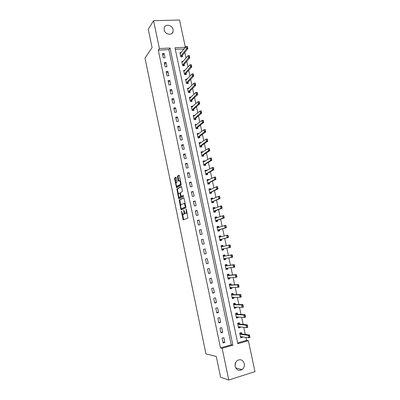 <?xml version="1.0" encoding="UTF-8"?>
<svg xmlns="http://www.w3.org/2000/svg" width="400" height="400" viewBox="0 0 400 400"><rect width="100%" height="100%" fill="white"/><g stroke="black" fill="none" stroke-linecap="round" stroke-linejoin="round"><path stroke-width="0.6" d="M181.415 211.08L182.925 219.275L183.32 219.895L187.9 218.11L186.38 209.465L186.095 209.03L186.23 210.63C186.475 212.075 186.365 212.97 185.895 213.32L185.16 213.43L183.805 210.075L183.865 211.645C184.105 213.075 184 213.96 183.54 214.3L182.825 214.41L181.415 211.08M173.14 29.585L173.03 31.855C171.89 35.92 164.9 34.405 164.16 29.895L164.25 27.7C165.355 23.55 172.4 25.075 173.14 29.585M235.81 362.225L235.075 365.555M244.26 363.62C244.66 366.17 243.91 368.175 242.005 369.645C238.77 371.16 236.495 370.09 235.195 366.425C234.8 363.95 235.51 361.98 237.315 360.505C240.595 358.855 242.91 359.895 244.26 363.62M176.22 177.73L175.835 177.17L174.635 177.92L174.545 178.775L176.545 187.69L181.055 185.2L181.155 184.33L179.375 175.77L178.975 175.2L177.485 176.135L178.14 180.63L178.415 181.19L179.605 180.78C180.505 182.12 180.66 183.4 180.08 184.62L176.88 186.26C176 184.95 175.84 183.69 176.4 182.475L176.875 182.19L176.965 181.335L176.22 177.73M228.775 380L220.595 377.26L216.27 356.465L205.925 353.86L145.005 58.08L152.075 47.6L148.28 29.335L153.575 20.71L179.515 20L185.37 47.28L174.97 47.79L237.85 343.71L248.34 340.65L254.995 371.645L228.775 380L222.14 348.29L232.895 345.155L170.055 48.03L159.405 48.55L153.575 20.71M220.515 347.945L231.21 344.835L168.865 49.62L158.275 50.15L220.515 347.945L222.14 348.29M158.275 50.15L159.405 48.55M179.21 200.015L180.855 209.275L181.25 209.88L185.77 207.875L185.875 207.025L184.08 198.39L183.67 197.785L179.21 200.015L179.895 199.9L180.755 205.33M178.56 198.175L176.915 188.945L181.32 186.47L181.72 187.055L182.385 191.595L180.565 192.565L180.465 193.415L181.25 196.415L183.27 195.45L183.48 196.47L178.95 198.765L178.56 198.175L179.25 198.065L179.08 197.25M224.86 342.415L223.85 337.605L222.065 338.11L223.075 342.93L224.86 342.415L222.895 342.055M222.76 332.4L221.75 327.605L219.965 328.095L220.975 332.895L222.76 332.4L220.81 332.12M220.66 322.42L219.66 317.645L217.875 318.12L218.875 322.9L220.66 322.42L218.735 322.22M218.575 312.48L217.575 307.72L215.79 308.18L216.79 312.945L218.575 312.48L216.665 312.36M216.495 302.575L215.5 297.835L213.715 298.28L214.71 303.03L216.495 302.575L214.605 302.535M214.42 292.71L213.43 287.99L211.645 288.42L212.635 293.15L214.42 292.71L212.555 292.75M212.355 282.885L211.37 278.18L209.585 278.595L210.575 283.305L212.355 282.885L210.51 283.005M210.3 273.09L209.315 268.405L207.535 268.81L208.52 273.5L210.3 273.09L208.475 273.29M208.25 263.34L207.27 258.67L205.49 259.06L206.47 263.735L208.25 263.34L206.445 263.615M206.21 253.625L205.235 248.975L203.45 249.345L204.43 254.005L206.21 253.625L204.425 253.98M204.175 243.945L203.205 239.31L201.425 239.67L202.395 244.31L204.175 243.945M202.15 234.3L201.18 229.685L199.4 230.03L200.37 234.65L202.15 234.3M200.135 224.695L199.17 220.095L197.39 220.425L198.355 225.03L200.135 224.695M198.125 215.125L197.16 210.545L195.38 210.86L196.345 215.45L198.125 215.125M196.12 205.59L195.16 201.025L193.385 201.33L194.34 205.9L196.12 205.59M194.125 196.09L193.17 191.545L191.39 191.835L192.345 196.385L194.125 196.09M192.14 186.63L191.185 182.1L189.41 182.375L190.36 186.91L192.14 186.63M190.16 177.2L189.21 172.69L187.435 172.95L188.38 177.47L190.16 177.2M188.185 167.81L187.24 163.315L185.465 163.56L186.41 168.065L188.185 167.81M186.22 158.45L185.28 153.975L183.5 154.205L184.445 158.69L186.22 158.45M184.26 149.13L183.325 144.665L181.55 144.885L182.485 149.355L184.26 149.13M182.31 139.84L181.375 135.395L179.6 135.605L180.535 140.055L182.31 139.84M180.365 130.585L179.435 126.16L177.66 126.35L178.59 130.79L180.365 130.585M178.43 121.37L177.5 116.955L175.73 117.135L176.655 121.555L178.43 121.37M176.5 112.18L175.575 107.785L173.805 107.955L174.725 112.355L176.5 112.18M174.575 103.03L173.655 98.65L171.885 98.805L172.805 103.19L174.575 103.03M172.66 93.91L171.745 89.545L169.975 89.69L170.89 94.06L172.66 93.91M170.755 84.825L169.84 80.48L168.07 80.61L168.98 84.965L170.755 84.825M168.85 75.775L167.94 71.445L166.17 71.56L167.08 75.9L168.85 75.775M166.96 66.76L166.05 62.44L164.28 62.545L165.19 66.87L166.96 66.76M165.07 57.77L164.165 53.47L162.4 53.565L163.3 57.87L165.07 57.77M237.69 342.95L246.575 340.365L245.935 337.395M245.3 334.415L243.78 327.315M243.155 324.41L241.625 317.28M241.02 314.445L239.485 307.28M238.89 304.52L237.35 297.315M236.77 294.63L235.22 287.395M234.66 284.78L233.105 277.51M232.56 274.965L230.995 267.66M230.465 265.19L228.89 257.855M228.375 255.45L226.795 248.08M226.295 245.74L224.72 238.4M224.21 236.015L222.655 228.76M222.135 226.325L220.6 219.16M220.065 216.675L218.55 209.595M218.005 207.06L216.505 200.065M215.95 197.48L214.47 190.57M213.905 187.94L212.445 181.115M211.87 178.43L210.425 171.69M209.84 168.96L208.415 162.305M207.815 159.525L206.41 152.95M205.805 150.125L204.41 143.635M203.795 140.76L202.42 134.35M201.795 131.43L200.44 125.1M199.805 122.135L198.465 115.885M197.82 112.87L196.495 106.705M195.84 103.645L194.535 97.56M193.87 94.455L192.585 88.445M191.91 85.295L190.64 79.365M189.955 76.17L188.7 70.32M188.005 67.08L186.765 61.305M186.065 58.02L184.845 52.325M184.13 48.995L175.29 49.3M241.705 333.915L241.43 332.62L239.695 333.115L240.71 337.86L242.445 337.365L242.335 336.85M239.6 324.045L239.325 322.775L237.59 323.25L238.6 327.98L240.335 327.495L240.21 326.915M237.5 314.22L237.23 312.96L235.495 313.425L236.5 318.135L238.235 317.665L238.095 317.01M235.405 304.425L235.14 303.185L233.41 303.635L234.41 308.33L236.145 307.875L235.99 307.15M233.325 294.675L233.06 293.45L231.33 293.88L232.325 298.56L234.06 298.12L233.89 297.325M231.245 284.955L230.99 283.75L229.255 284.165L230.25 288.825L231.985 288.4L231.8 287.535M229.18 275.275L228.925 274.085L227.19 274.485L228.18 279.13L229.915 278.715L229.715 277.785M227.12 265.63L226.865 264.455L225.135 264.845L226.12 269.47L227.855 269.07L227.64 268.07M225.065 256.02L224.82 254.86L223.085 255.24L224.07 259.845L225.8 259.46L225.575 258.395M223.02 246.445L222.775 245.305L221.045 245.665L222.025 250.255L223.755 249.89L223.515 248.75M220.97 236.85L220.74 235.785L219.01 236.13L219.985 240.705L221.72 240.35L221.47 239.2M218.925 227.285L218.715 226.3L216.985 226.635L217.955 231.19L219.685 230.845L219.44 229.69M216.89 217.765L216.695 216.85L214.965 217.17L215.935 221.705L217.665 221.38L217.415 220.215M214.865 208.275L214.685 207.435L212.955 207.74L213.92 212.26L215.65 211.95L215.4 210.775M212.845 198.82L212.68 198.05L210.95 198.345L211.91 202.85L213.64 202.55L213.39 201.37M210.835 189.405L210.685 188.705L208.955 188.985L209.91 193.475L211.64 193.19L211.39 192M208.83 180.02L208.695 179.395L206.965 179.66L207.92 184.135L209.65 183.86L209.395 182.665M206.83 170.67L206.715 170.12L204.985 170.37L205.935 174.825L207.665 174.565L207.405 173.365M204.84 161.36L204.74 160.875L203.01 161.115L203.955 165.555L205.685 165.305L205.425 164.1M202.86 152.08L202.77 151.665L201.045 151.895L201.985 156.315L203.715 156.08L203.455 154.87M200.885 142.835L200.81 142.49L199.085 142.705L200.025 147.11L201.75 146.89L201.49 145.67M198.915 133.62L198.855 133.35L197.13 133.55L198.065 137.94L199.795 137.735L199.53 136.505M196.955 124.445L195.185 124.43L196.12 128.805L197.845 128.61L197.58 127.375M195 115.3L193.245 115.34L194.175 119.7L195.9 119.515L195.635 118.275M193.055 106.19L191.315 106.285L192.24 110.63L193.965 110.46L193.7 109.21M189.98 98.21L191.115 97.115L189.39 97.265L190.315 101.59L192.04 101.435L191.77 100.18M189.115 88.145L187.475 88.275L188.395 92.585L190.12 92.44L189.85 91.18M187.125 79.205L185.565 79.32L186.48 83.615L188.205 83.48L187.935 82.215M185.15 70.295L183.66 70.395L184.575 74.675L186.295 74.555L186.025 73.28M183.195 61.415L181.765 61.5L182.675 65.765L184.395 65.66L184.125 64.38M181.245 52.57L179.875 52.64L180.78 56.89L182.5 56.795L182.23 55.51M184.1 48.86L185.37 47.28M246.575 340.365L248.34 340.65M231.21 344.835L232.895 345.155M168.865 49.62L170.055 48.03M242.445 337.365L240.54 337.075L241.395 336.82M240.335 327.495L238.45 327.28M238.235 317.665L236.37 317.52M236.145 307.875L234.295 307.8M234.06 298.12L232.23 298.115M231.985 288.4L230.175 288.47M229.915 278.715L228.125 278.855M227.855 269.07L226.08 269.28M225.8 259.46L224.045 259.74M223.755 249.89L222.02 250.235M222.775 245.305L221.05 245.685M220.74 235.785L219.03 236.23M218.715 226.3L217.025 226.815M216.695 216.85L215.02 217.43M214.685 207.435L213.025 208.08M212.68 198.05L211.04 198.765M210.685 188.705L209.06 189.485M208.695 179.395L207.09 180.24M206.715 170.12L205.125 171.025M204.74 160.875L203.165 161.845L204.02 161.735M202.77 151.665L201.275 152.66M200.81 142.49L199.395 143.5M198.855 133.35L197.51 134.38M196.91 124.24L195.62 125.29M194.975 115.165L193.73 116.235M193.04 106.125L191.845 107.215M205.235 248.975L203.455 249.365M203.205 239.31L201.445 239.78M201.18 229.685L199.445 230.23M199.17 220.095L197.45 220.715M197.16 210.545L195.46 211.24M195.16 201.025L193.48 201.795M193.17 191.545L191.51 192.385M191.185 182.1L189.545 183.015M189.21 172.69L187.585 173.675M187.24 163.315L185.635 164.375M185.28 153.975L183.69 155.105M183.325 144.665L181.755 145.87M181.375 135.395L179.825 136.665M179.435 126.16L177.9 127.5M177.5 116.955L175.985 118.365M175.575 107.785L174.08 109.265M173.655 98.65L172.175 100.2M171.745 89.545L170.28 91.165M169.84 80.48L168.395 82.16M167.94 71.445L166.515 73.195M166.05 62.44L164.64 64.255M164.165 53.47L162.775 55.355M183.725 214.355L183.165 214.455M184.69 212.86L183.86 214.335M186.07 213.38L185.51 213.48M187.005 212.46L186.21 213.355M182.585 214.185L183.84 219.695M183.895 197.91L179.895 199.9M181.455 208.735L181.745 209.665M181.035 208.335L181.31 208.76L185.275 206.975L185.345 206.385L184.195 203.41L181.13 204.635C180.685 205 180.58 205.885 180.82 207.295L181.035 208.335M181.97 208.645L181.31 208.76M185.85 206.91L182 208.64M185.145 203.525L184.525 203.245M178.42 194.06L177.51 189.68L176.825 189.79M181.56 186.615L177.605 188.835L177.51 189.68M182 196.32L183.46 195.595M178.71 193.555C178.14 194.75 178.305 196.015 179.2 197.35L180.525 196.855L180.62 196.01L179.845 193.025L178.71 193.555M180.035 197.295L179.5 197.38M181.35 196.435L180.19 197.265M180.34 192.94L179.79 193M179.25 198.065L179.42 198.53M177.69 186.205L177.19 186.285M181.08 183.975L180.78 184.515L177.88 186.175M180.41 180.76L179.81 180.75M179.235 175.37L178.18 176.035L178.085 176.9L178.98 180.935M176.79 186.19L177.11 187.445M176.085 177.34L175.325 177.82L175.235 178.67L176.12 182.965M240.52 332.88L239.7 333.13M240.555 332.885L240.62 333.185L240.555 332.885M249.295 335.885L249.56 337.11L249.51 335.825L248.155 335.36L249.435 334.99L249.96 337.435L248.68 337.805L248.155 335.36L240.365 334.255L239.865 333.91M249.51 335.825L249.435 334.99L241.615 333.9L240.615 333.18M240.49 336.845L240.87 336.63L248.68 337.805L249.56 337.11M249.77 337.05L249.96 337.435M239.295 326.995L238.44 327.23M238.295 323.055L237.605 323.31M238.46 323.07L238.52 323.36L238.46 323.07M247.105 325.695L247.365 326.915L247.32 325.635L245.97 325.185L247.25 324.83L247.77 327.265L246.49 327.625L245.97 325.185L238.255 324.385L237.765 324.055M247.32 325.635L247.25 324.83L239.505 324.04L238.515 323.355M238.385 326.98L238.76 326.75L246.49 327.625L247.365 326.915M247.58 326.855L247.77 327.265M237.205 317.2L236.35 317.435M236.05 313.275L235.515 313.525M236.375 313.295L236.43 313.57L236.375 313.295M244.92 315.545L245.185 316.76L245.135 315.49L243.79 315.05L245.07 314.705L245.595 317.13L244.315 317.48L243.79 315.05L236.16 314.545L235.67 314.24M245.135 315.49L245.07 314.705L237.41 314.215L236.425 313.565M236.29 317.15L236.66 316.905L244.315 317.48L245.185 316.76M245.395 316.705L245.595 317.13M235.125 307.445L234.27 307.67M233.76 303.545L234.295 303.555L233.44 303.775M242.96 305.38L243.01 306.645L242.9 304.625L243.42 307.04L242.14 307.375L241.625 304.955L242.9 304.625L235.315 304.425L234.35 303.815M242.75 305.435L241.625 304.955L234.07 304.75L233.585 304.46M234.2 307.36L234.57 307.095L242.14 307.375L243.01 306.645M243.22 306.59L243.42 307.04M233.05 297.73L232.195 297.945M231.395 293.865L232.22 293.85L231.365 294.065M232.22 293.85L232.275 294.1L232.22 293.85M240.58 295.365L240.84 296.57L240.795 295.31L239.465 294.9L240.74 294.58L241.26 296.985L239.98 297.31L239.465 294.9L231.985 294.985L231.505 294.715M240.795 295.31L240.74 294.58L233.235 294.675L232.27 294.095M232.12 297.605L232.485 297.325L239.98 297.31L240.84 296.57M233.02 297.605L233.33 297.325M241.055 296.515L241.26 296.985M230.985 288.05L230.13 288.255M229.27 284.235L230.16 284.185L229.305 284.39M238.425 285.335L238.685 286.535L238.64 285.28L237.31 284.885L238.59 284.575L239.105 286.97L237.825 287.285L237.31 284.885L229.91 285.265L229.435 285.01M238.64 285.28L238.59 284.575L231.16 284.96L230.205 284.415M230.05 287.885L230.405 287.595L237.825 287.285L238.685 286.535M230.95 287.91L231.325 287.555M238.895 286.48L239.105 286.97M228.925 278.405L228.07 278.605M227.225 274.64L228.105 274.555L227.25 274.755M236.275 275.34L236.535 276.535L236.49 275.29L235.17 274.91L236.445 274.61L236.96 276.995L235.68 277.3L235.17 274.91L227.845 275.575L227.37 275.335M236.49 275.29L236.445 274.61L229.09 275.28L228.145 274.775M227.985 278.205L228.34 277.895L235.68 277.3L236.535 276.535M228.89 278.255L229.325 277.815M236.745 276.485L236.96 276.995M226.84 268.63L226.02 268.99M225.185 265.08L226.055 264.96L225.2 265.15M234.135 265.385L234.395 266.58L234.35 265.34L233.03 264.97L234.31 264.68L234.825 267.06L233.545 267.35L233.03 264.97L225.785 265.925L225.315 265.705M234.35 265.34L234.31 264.68L227.03 265.64L226.095 265.165M225.925 268.56L226.275 268.235L233.545 267.35L234.395 266.58M226.875 268.795L227.335 268.11M234.605 266.53L234.825 267.06M224.83 259.22L223.975 259.41M223.15 255.555L224.015 255.4L223.16 255.585M232.005 255.47L232.26 256.66L232.22 255.425L230.905 255.07L232.185 254.79L232.695 257.16L231.415 257.44L230.905 255.07L223.73 256.31L223.27 256.105M232.22 255.425L232.185 254.79L224.98 256.035L224.05 255.595M223.88 258.95L224.225 258.615L231.415 257.44L232.26 256.66M224.79 259.05L225.345 258.43M232.475 256.61L232.695 257.16M222.795 249.685L221.94 249.865M222.9 246.47L221.98 245.875L221.125 246.055M229.88 245.595L230.135 246.775L230.095 245.55L228.785 245.205L230.065 244.94L230.575 247.3L229.295 247.57L228.785 245.205L221.69 246.73L221.23 246.545M221.835 249.38L222.18 249.025L229.295 247.57L230.135 246.775M222.75 249.5L223.34 248.815L222.09 249.08M230.35 246.73L230.575 247.3M230.095 245.55L230.065 244.94M219.92 240.385L220.765 240.18L219.91 240.355M219.955 236.39L219.1 236.56M220.725 239.985L221.385 239.22L228.46 237.475L227.18 237.735L226.675 235.385L219.65 237.185L219.2 237.015M220.755 236.905L219.99 236.56M227.765 235.755L226.675 235.385L227.955 235.125L228.46 237.475L227.765 235.755L228.23 236.89M219.8 239.84L220.14 239.475L227.18 237.735L228.02 236.935M227.98 235.71L227.955 235.125M217.905 230.955L218.745 230.715L217.89 230.88M217.94 226.935L217.085 227.1M218.7 230.505L219.355 229.71L226.355 227.69L225.08 227.94L224.575 225.595L217.625 227.68L217.175 227.525M218.64 227.375L217.97 227.095M225.655 225.955L224.575 225.595L225.85 225.35L226.355 227.69L225.655 225.955L226.125 227.085M217.775 230.34L218.11 229.955L225.08 227.94L225.91 227.13M225.87 225.91L225.85 225.35M215.9 221.555L216.73 221.28L215.875 221.445M215.925 217.52L215.075 217.675M216.685 221.065L217.335 220.24L224.26 217.945L222.98 218.185L222.48 215.85L215.6 218.205L215.16 218.07M216.53 217.885L215.955 217.665M223.56 216.19L222.48 215.85L223.755 215.61L224.26 217.945L223.56 216.19L224.02 217.32M215.755 220.875L216.085 220.475L222.98 218.185L223.81 217.36M223.77 216.15L223.755 215.61M213.905 212.19L214.725 211.885L213.87 212.04M213.925 208.135L213.07 208.29M214.675 211.66L215.32 210.805L222.17 208.235L220.895 208.465L220.395 206.135L213.59 208.77L213.15 208.65M214.435 208.44L213.95 208.27M221.465 206.465L220.395 206.135L221.67 205.91L222.17 208.235L221.465 206.465L221.93 207.59M213.745 211.445L214.07 211.03L220.895 208.465L221.715 207.63M221.68 206.425L221.67 205.91M211.955 202.845L212.725 202.52L211.875 202.67M212.345 199.035L211.075 198.93M212.675 202.285L213.31 201.405L220.09 198.56L218.815 198.78L218.315 196.46L211.58 199.365L211.145 199.26M219.385 196.775L218.315 196.46L219.59 196.245L220.09 198.56L219.385 196.775L219.845 197.9M211.74 202.045L218.815 198.78L219.635 197.935M219.595 196.74L219.59 196.245M210.245 193.42L210.735 193.195L209.88 193.335M210.27 189.67L209.09 189.61M210.68 192.945L211.31 192.04L218.015 188.925L216.74 189.135L216.245 186.825L209.585 190L209.15 189.91M217.31 187.125L216.245 186.825L217.52 186.62L218.015 188.925L217.31 187.125L217.77 188.245M209.745 192.685L216.74 189.135L217.555 188.28M217.52 187.09L217.52 186.62M208.46 184.05L207.9 184.035M207.96 180.195L207.105 180.325M208.695 183.645L209.315 182.705L215.95 179.325L214.675 179.525L214.18 177.225L207.165 180.595M215.24 177.505L214.18 177.225L215.46 177.025L215.95 179.325L215.24 177.505L215.7 178.625M207.755 183.36L214.675 179.525L215.49 178.66M215.455 177.475L215.46 177.025M206.63 174.725L205.92 174.77M205.985 170.95L205.135 171.075M206.715 174.375L207.33 173.41L213.895 169.765L212.62 169.95L212.125 167.66L205.185 171.31M213.18 167.93L212.125 167.66L213.405 167.475L213.895 169.765L213.18 167.93L213.64 169.045M205.77 174.065L212.62 169.95L213.425 169.075M213.395 167.9L213.405 167.475M204.77 165.44L203.955 165.54M204.745 165.14L205.35 164.145L211.845 160.235L210.57 160.415L210.08 158.13L203.21 162.065M211.13 158.385L210.08 158.13L211.355 157.955L211.845 160.235L211.13 158.385L211.585 159.5M203.795 164.805L210.57 160.415L211.375 159.53M211.34 158.355L211.355 157.955M202.045 152.62L201.21 152.67M202.78 155.935L202.84 156.2M202.81 156.205L203.38 154.92L209.805 150.745L208.53 150.915L208.04 148.64L201.245 152.85M209.085 148.88L208.04 148.64L209.315 148.47L209.805 150.745L209.085 148.88L209.54 149.99M201.83 155.58L209.33 150.02M209.295 148.85L209.315 148.47M200.06 143.42L199.255 143.52M200.82 146.775L201.415 145.725L207.77 141.29L206.495 141.45L206.01 139.18L199.29 143.67M207.05 139.41L206.01 139.18L207.285 139.025L207.77 141.29L207.05 139.41L207.505 140.52M199.87 146.39L207.29 140.545M207.26 139.385L207.285 139.025M198 134.32L197.31 134.4M198.85 137.845L199.455 136.56L205.745 131.87L204.47 132.02L203.985 129.76L197.34 134.52M205.02 129.975L203.985 129.76L205.26 129.615L205.745 131.87L205.02 129.975L205.475 131.08M197.915 137.235L205.265 131.105M205.23 129.95L205.26 129.615M195.96 125.25L195.375 125.315M196.9 128.715L197.505 127.435L203.725 122.485L202.455 122.625L201.97 120.375L195.395 125.41M203 120.575L201.97 120.375L203.245 120.24L203.725 122.485L203 120.575L203.455 121.68M195.97 128.11L203.24 121.7M203.21 120.555L203.245 120.24M193.945 116.215L193.445 116.265M194.995 119.47L195.565 118.34L201.715 113.135L200.445 113.265L199.96 111.025L193.455 116.325M200.985 111.215L199.96 111.025L201.235 110.9L201.715 113.135L200.985 111.215L201.44 112.315M194.03 119.02L201.225 112.335M201.2 111.19L201.235 110.9M191.945 107.205L191.52 107.245M193.065 110.435L193.63 109.275L199.71 103.825L198.44 103.945L197.96 101.71L191.525 107.28M198.98 101.885L197.96 101.71L199.235 101.595L199.71 103.825L198.98 101.885L199.43 102.98M192.1 109.965L199.22 103M199.19 101.865L199.235 101.595M189.95 98.23L189.605 98.26M191.145 101.43L191.7 100.25L197.715 94.545L196.445 94.655L195.965 92.43L189.605 98.265M196.98 92.59L195.965 92.43L197.24 92.32L197.715 94.545L196.98 92.59L197.435 93.685M190.175 100.94L197.22 93.705M197.195 92.57L197.24 92.32M189.23 92.46L189.78 91.255L195.73 85.3L194.455 85.4L193.98 83.185L187.69 89.285M194.99 83.33L193.98 83.185L195.25 83.085L195.73 85.3L194.99 83.33L195.44 84.425M188.255 91.945L195.23 84.44M187.32 83.525L187.865 82.29L193.745 76.09L192.475 76.18L192 73.975L185.78 80.335M193.005 74.105L192 73.975L193.275 73.885L193.745 76.09L193.005 74.105L193.455 75.195M186.345 82.99L193.245 75.21M185.42 74.61L185.955 73.36L191.775 66.915L190.5 66.995L190.03 64.795L183.88 71.415M191.03 64.915L190.03 64.795L191.3 64.715L191.775 66.915L191.03 64.915L191.48 66.005M184.44 74.06L191.265 66.02M183.54 65.71L184.055 64.46L189.805 57.77L188.535 57.845L188.065 55.655L181.985 62.53M189.06 55.76L188.065 55.655L189.335 55.585L189.805 57.77L189.06 55.76L189.51 56.845M182.545 65.165L189.3 56.86M181.66 56.84L182.16 55.595L187.85 48.665L186.58 48.73L186.11 46.545L180.095 53.68M187.1 46.64L186.11 46.545L187.38 46.485L187.85 48.665L187.1 46.64L187.545 47.72M180.655 56.305L187.335 47.735M181.71 211.59L181.35 211.655M186.4 209.555L186.02 209.62M184.03 210.585L183.655 210.65M184.235 214.175L183.54 214.3M184.235 211.58L183.865 211.645M186.595 213.195L185.895 213.32M186.61 210.565L186.23 210.63M183.615 219.15L182.925 219.275M181.545 209.155L180.855 209.275M179.8 200.735L179.115 200.85M185.845 206.875L185.275 206.975M185.725 206.315L185.345 206.385M185.505 205.255L185.125 205.32M177.605 188.835L176.915 188.945M182.06 196.31L181.365 196.425M181.215 196.745L180.525 196.855M180.995 195.95L180.62 196.01M180.49 193.54L180.12 193.6M180.78 184.515L180.08 184.62M178.835 180.525L178.14 180.63M178.085 176.9L177.39 177.005M178.18 176.035L177.485 176.135M176.96 187.02L176.275 187.13M175.235 178.67L174.545 178.775M175.325 177.82L174.635 177.92M241.5 333.85L240.25 334.205M241.615 333.9L240.365 334.255M239.395 323.99L238.145 324.335M239.505 324.04L238.255 324.385M237.3 314.17L236.05 314.505M237.41 314.215L236.16 314.545M235.21 304.385L233.96 304.71M235.315 304.425L234.07 304.75M233.125 294.64L231.875 294.95M233.235 294.675L231.985 294.985M231.05 284.93L229.805 285.23M231.16 284.96L229.91 285.265M228.985 275.255L227.735 275.55M229.09 275.28L227.845 275.575M226.925 265.62L225.68 265.9M227.03 265.64L225.785 265.925M226.54 268.205L226.19 268.285M224.875 256.015L223.63 256.29M224.98 256.035L223.73 256.31M224.79 258.52L224.135 258.665M222.835 246.45L221.585 246.715M220.24 237.035L219.55 237.175M221.385 239.22L220.14 239.475M221.3 239.28L220.055 239.53M217.885 227.6L217.52 227.67M219.355 229.71L218.11 229.955M219.27 229.775L218.025 230.02M217.335 220.24L216.085 220.475M217.25 220.305L216 220.54M215.32 210.805L214.07 211.03M215.235 210.875L213.985 211.1M213.31 201.405L212.065 201.62M213.225 201.48L211.98 201.695M211.31 192.04L210.06 192.245M211.225 192.115L209.98 192.32M209.315 182.705L208.07 182.9M209.235 182.785L207.99 182.985M207.33 173.41L206.085 173.595M207.25 173.495L206.005 173.68M205.35 164.145L204.105 164.325M205.27 164.235L204.025 164.41M203.38 154.92L202.135 155.085M203.3 155.01L202.055 155.175M201.415 145.725L200.17 145.88M201.335 145.815L200.09 145.975M199.455 136.56L198.215 136.71M199.38 136.66L198.135 136.805M197.505 127.435L196.265 127.575M197.43 127.535L196.19 127.675M195.565 118.34L194.32 118.47M195.49 118.445L194.245 118.575M193.63 109.275L192.385 109.4M193.555 109.385L192.31 109.505M191.7 100.25L190.455 100.36M191.625 100.36L190.385 100.47M189.78 91.255L188.535 91.355M189.705 91.365L188.465 91.47M187.865 82.29L186.62 82.385M187.79 82.405L186.55 82.5M185.955 73.36L184.715 73.445M185.885 73.48L184.645 73.565M184.055 64.46L182.815 64.535M183.985 64.585L182.745 64.66M182.16 55.595L180.92 55.66M182.09 55.72L180.85 55.79M173.03 31.855L171.84 33.52M242.005 369.645L235.725 367.905M183.49 219.83L183.22 219.88M184.895 203.29L184.195 203.41M180.425 192.93L179.845 193.025M180.305 180.675L179.605 180.78M241.55 333.88L240.3 334.235M239.435 324.015L238.185 324.36M237.33 314.19L236.08 314.525M235.235 304.4L233.985 304.725M233.145 294.65L231.895 294.965M231.065 284.935L229.815 285.24M228.99 275.26L227.745 275.55"/></g></svg>
